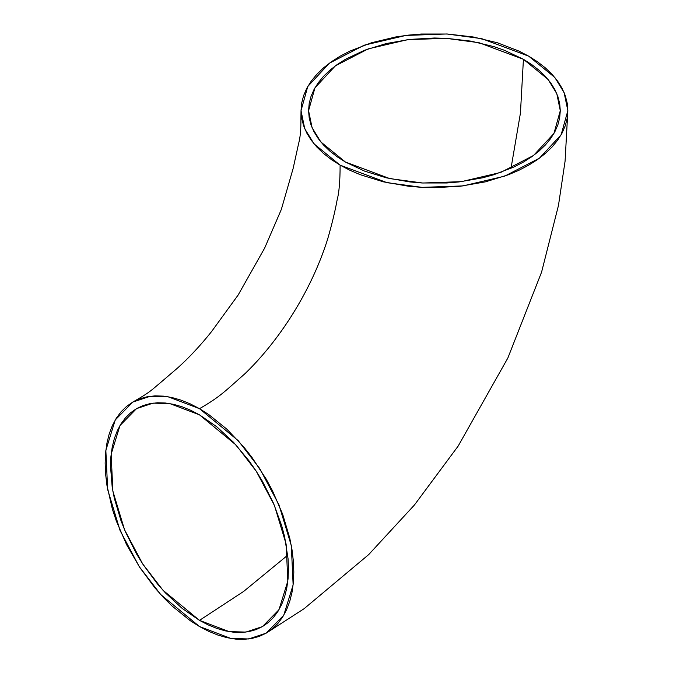 <?xml version="1.0" encoding="UTF-8"?>
<svg xmlns="http://www.w3.org/2000/svg" width="673" height="673" viewBox="0 0 673 673"><rect width="100%" height="100%" fill="white"/><g stroke="black" fill="none" stroke-linecap="round" stroke-linejoin="round"><path stroke-width="1.01" d="M199.494 414.846L236.03 445.004L256.32 471.336L274.424 505.431L286.118 544.078L287.834 581.035L278.984 609.704L262.42 626.605L245.914 632.082L229.156 631.619L199.494 620.371L243.626 591.441L287.733 555.191L243.626 591.441L199.494 620.371L208.209 624.914L216.849 628.422L225.32 630.862L233.548 632.216L241.439 632.46L248.934 631.602L255.95 629.642L262.42 626.605L268.283 622.517L273.49 617.427L277.974 611.362L281.709 604.404L284.654 596.606L286.774 588.051L288.052 578.814L288.481 568.988L288.052 558.674L284.654 536.945L281.709 525.756L273.49 503.236L262.42 481.279L255.95 470.772L248.934 460.711L233.548 442.329L216.849 426.842L199.494 414.846L190.77 410.303L182.131 406.795L173.659 404.355L165.432 403.009L157.541 402.765L150.045 403.623L143.029 405.575L136.56 408.612L130.697 412.7L125.498 417.798L121.005 423.855L117.27 430.813L114.326 438.611L112.206 447.166L110.927 456.403L110.498 466.229L112.206 487.269L114.326 498.272L121.005 520.742L125.498 531.981L136.56 553.946L143.029 564.454L157.541 584.021L165.432 592.888L182.131 608.375L199.494 620.371L162.95 590.221L142.659 563.881L124.555 529.786L112.862 491.147L111.146 454.182L119.996 425.521L136.56 408.612L153.065 403.135L169.823 403.598L199.494 414.846M511.009 168.343L520.439 113.072L523.426 59.291L548.007 79.355L556.79 93.64L560.289 110.675L553.938 133.473L533.538 155.463L500.67 172.456L461.358 181.651L422.779 183.022L389.827 178.614L345.442 162.05L337.148 156.767L329.787 151.038L323.435 144.922L318.161 138.478L313.997 131.765L310.993 124.85L309.185 117.792L308.579 110.675L309.185 103.549L310.993 96.5L313.997 89.576L318.161 82.863L323.435 76.419L329.787 70.303L337.148 64.574L345.442 59.291L364.514 50.256L386.268 43.543L409.882 39.404L434.438 38.008L446.771 38.361L470.974 41.137L493.763 46.588L504.355 50.256L523.426 59.291L531.72 64.574L539.081 70.303L545.433 76.419L550.716 82.863L554.872 89.576L557.875 96.5L559.684 103.549L560.289 110.675L559.684 117.792L557.875 124.85L554.872 131.765L550.716 138.478L545.433 144.922L539.081 151.038L531.72 156.767L523.426 162.05L514.281 166.845L493.763 174.753L482.6 177.807L458.986 181.937L446.771 182.989L422.097 182.989L409.882 181.937L386.268 177.807L364.514 171.093L345.442 162.05L320.87 141.986L312.087 127.702L308.579 110.675L314.93 87.877L335.339 65.878L368.198 48.885L407.518 39.69L446.098 38.319L479.05 42.727L523.426 59.291L520.439 113.072L511.009 168.343M340.101 165.137L314.055 143.871L304.743 128.728L301.024 110.675L307.763 86.506L329.391 63.195L364.228 45.175L405.903 35.433L446.796 33.978L481.725 38.655L528.768 56.212L519.068 51.131L497.322 42.744L473.161 36.965L447.511 34.02L421.357 34.02L408.41 35.131L395.707 36.965L371.546 42.744L349.8 51.131L340.101 56.212L331.309 61.807L323.511 67.88L316.781 74.367L311.178 81.197L306.77 88.314L303.59 95.65L301.672 103.12L301.024 110.675L301.672 118.221L303.59 125.7L306.77 133.035L311.178 140.152L316.781 146.983L323.511 153.461L331.309 159.535L340.101 165.137L349.8 170.21L360.316 174.711L383.383 181.836L408.41 186.219L421.357 187.321L434.438 187.7L460.458 186.219L485.485 181.836L508.552 174.711L519.068 170.21L528.768 165.137L537.559 159.535L545.357 153.461L552.087 146.983L557.69 140.152L562.098 133.035L565.278 125.7L567.204 118.221L567.844 110.675L567.204 103.12L565.278 95.65L562.098 88.314L557.69 81.197L552.087 74.367L545.357 67.88L537.559 61.807L528.768 56.212L554.821 77.479L564.125 92.622L567.844 110.675L561.105 134.844L539.477 158.155L504.641 176.166L462.974 185.916L422.072 187.363L387.143 182.694L340.101 165.137C340.126 180.902 339.125 192.554 337.097 200.083C335.078 211.263 331.915 224.319 327.608 239.251C318.708 267.223 305.693 294.311 288.566 320.516C275.181 340.807 260.678 358.507 245.056 373.608C224.925 391.282 220.584 396.506 199.494 408.679C220.584 396.506 224.925 391.282 245.056 373.608C260.678 358.507 275.181 340.807 288.566 320.516C305.693 294.311 318.708 267.223 327.608 239.251C331.915 224.319 335.078 211.263 337.097 200.083C339.125 192.554 340.126 180.902 340.101 165.137M199.494 626.538L160.763 594.579L139.252 566.658L120.063 530.517L107.663 489.557L105.846 450.38L115.226 419.994L132.783 402.075L150.281 396.262L168.048 396.759L199.494 408.679L208.739 414.543L226.877 429.181L243.963 447.217L251.895 457.295L266.197 479.1L272.414 490.609L282.685 514.298L289.76 538.106L292.015 549.774L293.369 561.131L293.823 572.075L293.369 582.49L292.015 592.274L289.76 601.351L286.648 609.612L282.685 616.99L277.924 623.408L272.414 628.818L266.197 633.142L259.332 636.364L251.895 638.441L243.963 639.35L235.592 639.089L226.877 637.659L217.892 635.068L208.739 631.35L199.494 626.538L190.24 620.674L172.103 606.037L163.388 597.405L155.017 588L139.648 567.263L126.566 544.617L116.294 520.927L112.341 508.981L106.965 485.443L105.611 474.086L105.156 463.15L105.611 452.736L106.965 442.943L109.219 433.875L112.341 425.605L116.294 418.227L121.056 411.809L126.566 406.408L132.783 402.075L139.648 398.853L147.084 396.784L155.017 395.867L163.388 396.128L172.103 397.566L181.087 400.149L190.24 403.867L199.494 408.679L238.217 440.647L259.728 468.559L278.916 504.7L291.316 545.668L293.134 584.845L283.754 615.231L266.197 633.142L248.699 638.955L230.932 638.467L199.494 626.538M301.024 110.675C300.722 126.23 301.437 132.446 298.332 144.821L293.125 168.494L281.322 209.471L264.649 248.093L238.124 295.06L211.591 331.553C200.428 345.535 189.088 357.691 177.554 368.03L159.383 383.593C152.3 389.314 151.147 391.669 132.783 402.075M567.844 110.675L565.084 161.141L558.464 205.458L541.588 272.119L507.837 358.053L458.145 446.098L414.417 505.011L368.686 554.602L304.112 608.695L266.197 633.142"/></g></svg>
